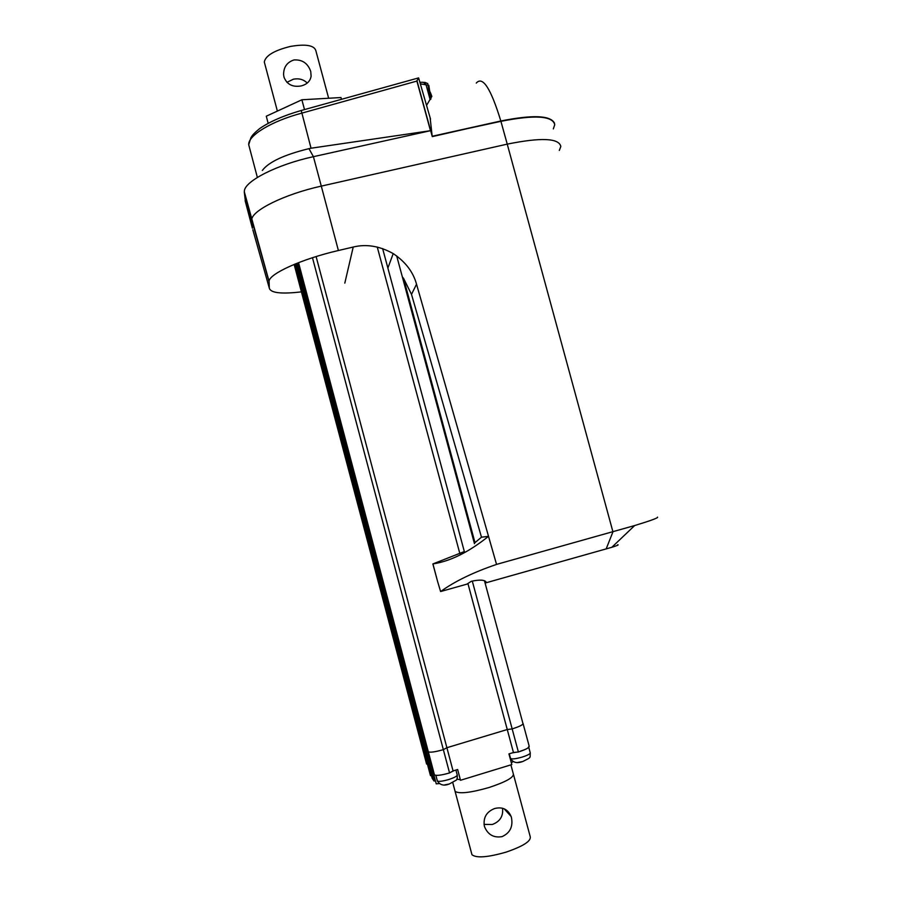 <?xml version="1.0" encoding="UTF-8"?>
<svg xmlns="http://www.w3.org/2000/svg" width="902" height="902" viewBox="0 0 902 902"><rect width="100%" height="100%" fill="white"/><g stroke="black" fill="none" stroke-linecap="round" stroke-linejoin="round"><path stroke-width="1.35" d="M304.504 109.582L301.877 99.772L266.282 116.211L268.142 123.236M301.877 99.772L340.99 97.54L341.463 99.299M485.05 582.918L486.313 582.365C484.994 579.817 479.999 579.456 471.329 581.283L466.909 584.146L440.604 591.543C454.8 581.305 473.449 572.263 496.551 564.427L488.501 536.329L481.476 537.197L474.317 543.207L475.004 542.733L403.544 278.312L402.371 276.993M485.411 581.192L485.772 582.512M496.551 564.427L416.532 284.186L411.504 294.379L481.476 537.197M411.504 294.379L403.544 278.312M617.644 544.763C619.133 544.752 617.193 545.597 611.815 547.3L485.096 583.053M301.415 291.865C281.277 294.221 270.577 292.97 269.315 288.133L269.089 281.356C268.886 273.915 301.854 258.908 338.397 250.519L353.223 247.035C366.302 243.833 379.629 246.02 393.216 253.597C405.426 261.783 413.195 271.976 416.532 284.186M559.319 150.431L560.83 146.44C558.89 138.085 541.02 137.318 507.24 144.128L321.292 186.116C284.141 194.28 251.072 210.843 251.748 220.02L252.391 228.262L251.759 220.595L244.318 192.374L245.513 202.149M496.551 564.393L634.658 525.55C651.086 520.533 658.708 517.725 657.513 517.117M488.501 536.329C468.815 552.092 450.29 561.292 432.937 563.908L463.504 551.877M432.937 563.908L437.583 581.429L432.859 563.908M437.583 581.429L440.604 591.543M298.528 262.651L434.448 774.852C436.264 775.923 441.303 775.292 449.557 772.946L443.356 749.652C435.114 751.986 430.096 752.685 428.315 751.749L428.315 751.749C430.096 752.685 435.114 751.986 443.356 749.652L312.464 257.713M523.115 723.72L529.181 746.179C529.474 747.611 525.877 749.551 518.379 751.975L512.167 728.906L507.262 729.526L446.896 747.713L443.356 749.652L446.896 747.713L507.262 729.526L512.167 728.906L472.287 581.057M464.293 551.404L382.628 248.591M512.167 728.906C519.665 726.516 523.284 724.678 523.013 723.381C523.284 724.678 519.665 726.516 512.167 728.906M518.379 751.975L513.452 752.527L467.912 583.493M459.862 553.625L377.262 247.047M449.557 772.946L453.063 770.906L316.106 256.563M439.218 783.579L436.252 783.861L298.021 262.854M435.373 780.546L434.087 781.076L425.304 747.95L426.59 747.431L425.304 747.95L423.545 745.695L425.304 747.95L296.769 263.35M434.087 781.076L432.227 778.426L295.743 263.756M431.438 775.472L430.479 775.675L421.91 743.361L422.869 743.158L421.91 743.361L294.841 264.117M427.368 763.926L426.59 764.039L420.783 742.12L421.55 741.996L420.783 742.12L294.142 264.41M454.247 770.556L450.977 772.123M528.617 746.788C528.843 747.859 526.17 749.291 520.612 751.095M516.395 752.2L512.291 752.877M513.554 774.728L530.241 836.74C531.177 841.115 523.171 846.234 506.202 852.097C487.734 857.396 476.312 858.276 471.949 854.701L455.093 791.37C459.219 794.053 470.494 792.779 488.918 787.547C505.887 781.933 514.027 777.366 513.317 773.86C514.027 777.366 505.887 781.933 488.918 787.547C470.494 792.779 459.219 794.053 455.093 791.37L452.77 782.632M522.878 723.257L484.453 580.696M453.063 770.906L457.641 769.519L460.505 780.275L511.817 764.58L508.942 753.892L513.452 752.527M428.303 751.738L298.539 262.651M511.355 762.821L513.069 761.547M456.84 779.114L460.358 779.711M310.75 71.495L311.111 76.287C310.175 81.315 306.781 84.54 300.941 85.972C292.53 87.336 286.881 84.393 283.995 77.144L283.589 74.719C283.555 67.154 287.016 62.238 293.973 59.949C302.305 59.464 307.898 63.309 310.75 71.495M264.669 63.377L264.297 61.979C265.571 55.631 274.253 50.444 290.354 46.442C305.677 43.848 314.178 45.258 315.847 50.659L328.644 98.239M307.232 83.052C303.613 79.455 299.013 78.158 293.432 79.184L286.926 82.341M484.013 824.394L492.244 824.507C499.956 821.643 503.395 816.231 502.561 808.26M511.457 817.595C513.159 826.66 510.025 833.008 502.053 836.628C493.732 838.037 487.881 834.722 484.521 826.672L484.363 826.119C483.077 817.674 486.471 811.811 494.544 808.553C502.403 806.557 507.927 809.195 511.107 816.457L511.457 817.595M471.949 854.701L471.656 853.596M429.69 94.687L430.897 99.096L428.822 85.307L420.896 83.931M426.702 105.139L431.855 96.39C429.927 90.955 429.149 89.918 429.499 93.244M554.527 123.27C550.75 115.355 532.856 114.599 500.824 120.992L432.182 136.27L430.096 117.564M432.182 136.27L500.914 121.33C534.706 114.678 552.655 115.806 554.753 124.713L553.309 128.941M262.347 170.444C268.683 161.988 284.198 154.738 308.901 148.672L311.043 148.221L301.223 110.495L418.607 77.899L416.893 81.079L301.674 113.167C271.491 121.139 247.937 135.571 248.715 144.726L249.459 147.533M311.043 148.221L430.479 130.7L416.893 81.079M430.479 130.7L313.422 156.677C277.151 164.502 244.701 181.099 244.352 191.1L244.431 192.25M338.397 250.519L321.292 186.116L507.24 144.128L500.914 121.33C534.706 114.678 552.655 115.806 554.753 124.713M416.938 80.56L432.283 136.619L500.824 120.992C490.846 88.385 482.66 75.745 476.279 83.085M560.83 146.44C558.89 138.085 541.02 137.318 507.24 144.128L612.943 531.853L606.144 548.968M308.969 148.661L313.422 156.677L321.292 186.116C284.141 194.28 251.072 210.843 251.748 220.02L269.067 281.819M269.315 288.133L252.819 229.773M430.525 119.132L418.607 77.899M429.16 96.142L430.682 98.284M353.223 247.035L344.812 283.127M437.267 780.647L437.346 780.94C438.71 781.775 442.454 781.312 448.576 779.565C454.518 777.625 457.393 776.07 457.201 774.886L455.916 770.049M449.309 784.007L444.776 784.864M510.476 758.199L510.555 758.492C512.02 759.326 515.91 758.864 522.224 757.071C527.783 755.267 530.444 753.813 530.218 752.719L528.764 747.341M522.686 761.547L517.895 762.427M245.118 200.661L252.391 228.262M430.13 99.671L425.969 84.495L423.309 82.274L420.445 82.296M269.089 281.356L244.295 191.743M393.216 253.597L387.883 268.074M611.815 547.3L634.658 525.55M474.452 543.669L396.677 255.909M457.28 775.156C457.415 778.246 457.01 779.937 456.074 780.241L449.455 783.906C444.134 786.172 440.097 785.18 437.346 780.94L435.858 775.348M530.297 752.978C529.869 758.356 531.628 757.037 522.957 761.412C517.15 763.678 513.024 762.709 510.555 758.492L509.292 753.79M513.317 773.86L510.893 764.862M434.448 774.852L428.315 751.749M264.297 61.979L277.376 111.081M504.15 808.801L511.107 816.457M257.295 177.153L248.715 144.726L250.914 137.645C252.041 136.303 251.759 135.029 259.776 128.501C269.923 121.556 283.69 115.569 301.099 110.529M427.943 84.608L429.679 96.582M427.796 83.57L424.673 82.296"/></g></svg>
